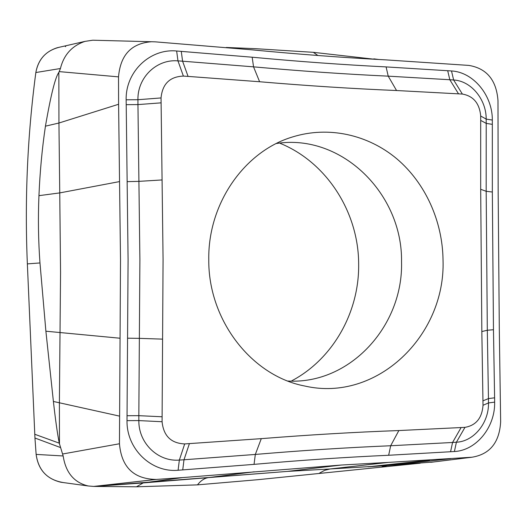 <?xml version="1.0" encoding="UTF-8"?>
<svg xmlns="http://www.w3.org/2000/svg" width="527" height="527" viewBox="0 0 527 527"><rect width="100%" height="100%" fill="white"/><g stroke="black" fill="none" stroke-linecap="round" stroke-linejoin="round"><path stroke-width="0.79" d="M388.577 462.39L341.522 465.018L182.757 477.581L143.331 482.91L208.099 477.66C204.232 478.325 200.701 480.723 197.493 484.866L136.48 486.796L93.687 486.421L156.216 479.445C133.72 479.063 121.473 467.166 119.458 443.76L120.512 259.811L118.595 104.267L58.938 123.022L59.749 192.908L38.945 195.662C39.973 171.512 42.134 148.35 45.441 126.17C50.823 95.123 55.295 77.199 58.853 72.41L60.427 68.517C63.826 54.782 72.028 45.737 85.018 41.376L92.772 40.21L155.182 41.837L252.281 49.867C298.921 54.321 343.466 57.654 385.922 59.88L468.898 65.414C486.783 68.424 496.48 80.176 497.989 100.683L498.167 192.322L499.306 329.454L500.65 421.732C499.484 442.443 489.926 454.274 471.975 457.225L388.577 462.39L330.093 468.971L387.536 465.519L433.583 461.968M36.132 454.406C38.155 469.498 46.422 478.779 60.941 482.245L63.563 482.6C47.614 480.031 38.471 470.631 36.132 454.406L34.947 438.023L36.132 454.406L63.161 455.967L59.274 443.167C57.43 433.899 55.473 419.993 53.398 401.455L45.889 331.206L39.973 262.947L27.358 263.889L34.947 438.023L60.486 447.542M60.427 68.517L35.843 72.535C38.458 58.681 46.547 50.19 60.111 47.068L57.305 47.713C45.263 51.58 38.109 59.854 35.843 72.535C27.457 135.531 24.631 199.318 27.358 263.889L34.947 438.023M197.493 484.866L257.71 479.708L420.243 463.193M93.687 486.421L88.167 485.966C74.057 482.58 65.723 472.581 63.161 455.967M38.945 195.662C38.003 218.369 38.346 240.799 39.973 262.947M92.772 40.21L94.037 40.243M226.261 47.47L256.096 48.715L313.348 52.325L374.598 59.261M378.841 59.498L373.808 58.853M182.757 477.581L156.216 479.445M118.595 104.267L118.522 76.87C120.4 55.006 131.361 43.293 151.42 41.745M454.399 451.52L456.395 442.225C473.931 441.468 489.003 422.746 488.483 402.938L488.45 398.59L494.609 397.813L494.642 402.134C495.294 426.949 476.454 450.486 454.386 451.52L388.656 455.269C345.896 457.186 301.029 460.216 254.04 464.366L178.093 470.255C151.335 472.752 126.487 449.096 127.007 420.618L128.087 259.831L126.151 99.801C125.498 71.593 150.07 48.385 176.664 51L252.183 57.212C298.914 61.56 343.551 64.788 386.093 66.909L388.221 76.158C345.455 74.169 300.561 71.066 253.54 66.85L252.183 57.212M386.093 66.909L451.507 70.961C473.463 72.107 492.574 95.479 492.323 120.084L492.337 192.026L486.184 191.294L486.217 123.39L492.363 124.359M188.073 76.402L259.613 81.744C307.465 85.796 353.11 88.727 396.554 90.525L462.377 94.056C473.424 96.039 479.53 103.364 480.696 116.032L480.69 189.285L481.836 331.549L483.022 405.276C482.053 418.056 476.033 425.421 464.966 427.357L398.853 430.552C355.211 432.127 309.356 434.828 261.287 438.648L184.687 443.925C171.071 443.326 163.535 435.928 162.079 421.732L163.074 259.442L161.045 97.936C162.402 83.892 169.852 76.613 183.389 76.099L188.073 76.402L182.592 61.198L181.262 51.336M443.036 260.233C442.627 221.34 425.493 183.165 396.844 158.831C368.109 134.708 328.729 125.762 292.716 136.895C244.818 151.025 207.908 203.165 208.771 259.567C208.152 320.423 251.893 376.087 304.81 386.034C376.871 402.602 445.664 335.587 443.036 260.233M280.292 143.39C327.148 162.573 358.768 212.763 358.656 264.409C359.262 312.076 333.084 358.913 291.813 380.777M65.704 46.574L65.308 46.58M35.843 72.535C27.457 135.531 24.631 199.318 27.358 263.889M59.274 443.167L34.723 434.255M471.975 457.225L430.757 462.317M494.603 397.813L493.463 329.724L492.337 192.026M59.261 71.619L118.522 76.87M58.853 72.41L58.938 123.022L45.441 126.17M119.55 181.584L59.749 192.908L60.559 272.479L59.393 402.608L59.465 444.037M119.952 338.222L45.889 331.206M119.392 416.086L53.398 401.455M119.458 443.76L62.706 453.984M93.832 486.421L156.539 479.425M94.208 486.408L287.755 471.382L330.093 468.971L324.645 470.334L319.461 473.127M254.218 471.81L208.501 477.6L287.755 471.382M450.618 458.727L387.345 465.539L381.983 466.777M136.48 486.796L143.206 482.93L94.379 486.408M317.913 55.506L313.348 52.325M447.693 70.684L449.814 79.735L388.221 76.158L396.554 90.525M492.33 120.07L486.184 119.082C486.375 99.445 471.085 80.842 453.635 79.999L451.507 70.961M462.377 94.056L453.635 79.999L449.814 79.735L458.516 93.813M480.729 120.426L486.217 123.39L486.184 119.082L480.696 116.032M493.463 329.724L487.31 330.251L486.184 191.294L480.69 189.285M482.982 400.849L488.45 398.59L487.31 330.251L481.836 331.549M483.022 405.276L488.483 402.938L494.642 402.134M388.656 455.269L390.678 445.75L452.561 442.476L450.565 451.777M461.085 427.588L452.561 442.476L456.395 442.225L464.966 427.357M254.04 464.366L255.325 454.439C302.577 450.427 347.695 447.535 390.678 445.75L398.853 430.552M182.731 469.946L183.995 459.775L255.325 454.439L261.287 438.648M127 420.632L138.845 420.592C138.449 443.154 158.06 461.968 179.345 460.071L178.093 470.255M184.687 443.925L179.345 460.071L183.995 459.775L189.397 443.648M127.534 338.196L139.359 338.36L138.832 415.671L126.994 415.717M162.066 416.771L138.832 415.671L138.845 420.592L162.079 421.732M127.119 181.644L138.911 181.36L139.899 259.771L139.359 338.36L162.56 339.131M126.157 104.669L137.949 104.59L138.911 181.36L162.052 179.944M176.65 50.994L177.968 60.882C156.802 58.892 137.415 77.37 137.936 99.715L126.151 99.801M161.045 97.936L137.936 99.715L137.949 104.59L161.064 102.851M259.613 81.744L253.54 66.85L182.592 61.198L177.968 60.882L183.389 76.099M276.379 143.509C341.786 133.232 402.727 194.022 401.534 261.86C403.339 325.785 350.145 384.572 287.907 381.034M60.967 482.245L88.167 485.966M57.324 47.707L85.018 41.376M287.367 471.408L341.522 465.018M429.689 460.117L368.129 466.83M369.506 466.738L419.413 463.259"/></g></svg>
